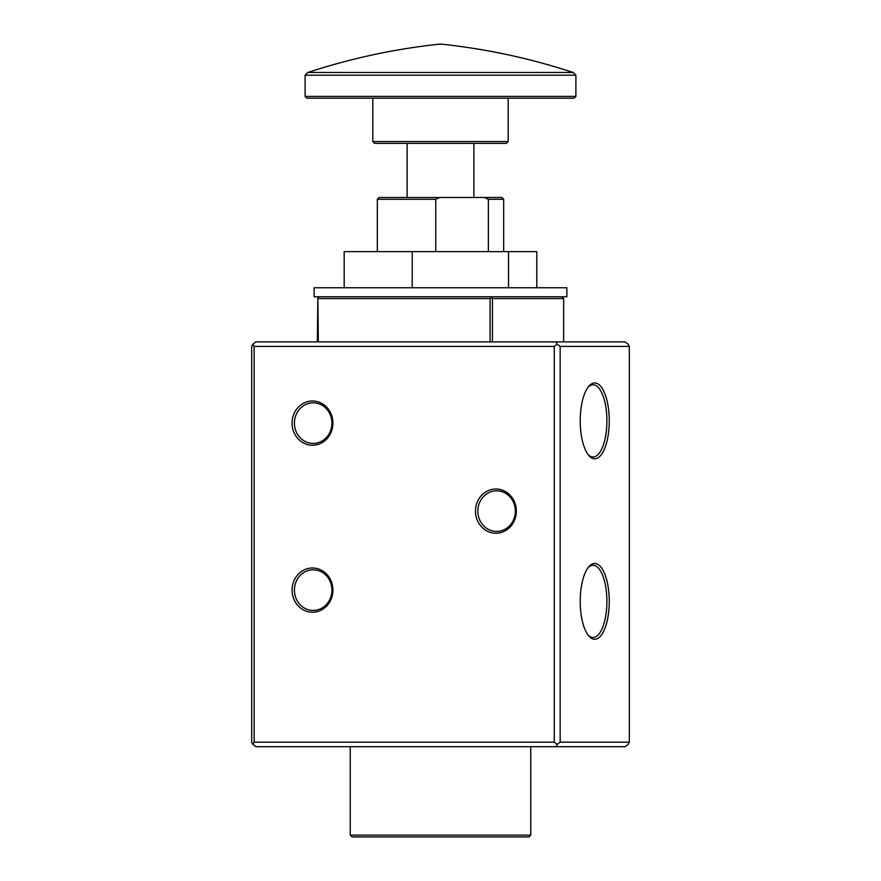 <?xml version="1.0" encoding="UTF-8"?>
<svg xmlns="http://www.w3.org/2000/svg" width="881" height="881" viewBox="0 0 881 881"><rect width="100%" height="100%" fill="white"/><g stroke="black" fill="none" stroke-linecap="round" stroke-linejoin="round"><path stroke-width="1.32" d="M530.758 835.144L528.952 836.95L352.048 836.95L350.242 835.144L530.758 835.144L530.758 746.692M350.242 835.144L350.242 746.692M332.919 423.122A22.113 20.428 90 0 1 312.491 445.235A22.113 20.428 90 0 1 292.063 423.122A22.113 20.428 90 0 1 312.491 401.009A22.113 20.428 90 0 1 332.919 423.122M294.419 423.122A20.307 18.754 -90 0 0 313.184 443.429A20.307 18.754 -90 0 0 331.939 423.122A20.307 18.754 -90 0 0 313.184 402.815A20.307 18.754 -90 0 0 294.419 423.122M332.919 590.105A22.113 20.428 90 0 1 312.491 612.207A22.113 20.428 90 0 1 292.063 590.105A22.113 20.428 90 0 1 312.491 567.992A22.113 20.428 90 0 1 332.919 590.105M294.419 590.105A20.307 18.754 -90 0 0 313.184 610.412A20.307 18.754 -90 0 0 331.939 590.105A20.307 18.754 -90 0 0 313.184 569.787A20.307 18.754 -90 0 0 294.419 590.105M516.332 511.123A22.113 20.428 90 0 1 495.904 533.236A22.113 20.428 90 0 1 475.487 511.123A22.113 20.428 90 0 1 495.904 489.01A22.113 20.428 90 0 1 516.332 511.123M477.843 511.123A20.307 18.754 -90 0 0 496.598 531.43A20.307 18.754 -90 0 0 515.363 511.123A20.307 18.754 -90 0 0 496.598 490.816A20.307 18.754 -90 0 0 477.843 511.123M609.256 420.865A37.905 14.525 -90 0 1 588.717 455.367A37.905 14.525 -90 0 1 580.216 420.865A37.905 14.525 -90 0 1 588.717 386.374A37.905 14.525 -90 0 1 609.256 420.865M588.023 454.486A36.099 13.832 90 0 0 593.067 456.975A36.099 13.832 90 0 0 606.899 420.865A36.099 13.832 90 0 0 593.067 384.766A36.099 13.832 90 0 0 588.023 387.255M609.256 601.382A37.905 14.525 -90 0 1 588.717 635.873A37.905 14.525 -90 0 1 580.216 601.382A37.905 14.525 -90 0 1 588.717 566.89A37.905 14.525 -90 0 1 609.256 601.382M588.023 634.992A36.099 13.832 90 0 0 593.067 637.481A36.099 13.832 90 0 0 606.899 601.382A36.099 13.832 90 0 0 593.067 565.283A36.099 13.832 90 0 0 588.023 567.771M560.162 346.409L560.162 742.176L629.309 742.176L629.309 346.409L560.162 346.409L557.221 344.152L554.27 346.409L254.124 346.409L254.124 742.176L554.27 742.176L554.27 346.409M254.124 742.176L252.913 744.434L251.691 742.176L251.691 346.409L252.913 344.152L255.853 341.894L317.347 341.894L317.843 297.668L318.327 341.894L490.067 341.894L490.067 298.571L318.327 298.571M563.653 341.894L563.653 298.571L492.435 298.571L492.435 341.894L625.147 341.894L628.087 344.152L629.309 346.409M629.309 742.176L628.087 744.434L625.147 746.692L255.853 746.692L252.913 744.434M555.999 341.894L557.221 344.152M554.27 742.176L557.221 744.434L555.999 746.692M560.162 742.176L557.221 744.434M254.124 346.409L252.913 344.152M439.718 197.487L435.776 199.293L377.321 199.293L379.127 197.487L501.873 197.487L503.679 199.293L488.36 199.293L488.36 251.636M317.843 297.668L319.021 296.765L561.979 296.765L563.653 298.571M318.327 341.894L317.347 341.894M492.435 341.894L490.067 341.894M435.776 199.293L435.776 251.636M488.36 199.293L484.407 197.487M492.435 298.571L491.257 297.668L490.067 298.571M490.761 296.765L491.257 297.668M566.857 296.765L314.143 296.765L314.143 287.746L566.857 287.746L566.857 296.765M536.815 287.746L536.815 251.636L344.185 251.636L344.185 287.746M412.209 287.746L412.209 251.636M508.524 287.746L508.524 251.636M407.11 197.487L407.11 143.328M473.89 197.487L473.89 143.328M575.888 96.403L574.082 98.198L306.918 98.198L305.112 96.403L575.888 96.403L575.888 75.193L305.112 75.193L305.112 96.403M307.821 72.484L573.179 72.484C529.966 58.278 485.739 48.796 440.5 44.05C395.261 48.796 351.034 58.278 307.821 72.484L305.112 75.193M508.194 141.522L506.388 143.328L374.612 143.328L372.806 141.522L508.194 141.522L508.194 98.198M503.679 199.293L503.679 251.636M377.321 199.293L377.321 251.636M372.806 141.522L372.806 98.198M573.179 72.484L575.888 75.193"/></g></svg>
